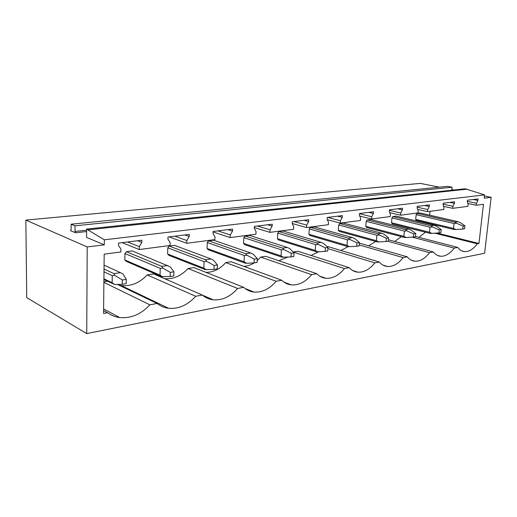 <?xml version="1.0" encoding="UTF-8"?>
<svg xmlns="http://www.w3.org/2000/svg" width="517" height="517" viewBox="0 0 517 517"><rect width="100%" height="100%" fill="white"/><g stroke="black" fill="none" stroke-linecap="round" stroke-linejoin="round"><path stroke-width="0.78" d="M104.279 244.838L86.559 237.4L86.604 229.089L104.331 239.817L104.279 244.838L87.205 246.939L86.72 333.607L484.603 253.259L491.15 197.32L484.429 196.001M86.72 333.607L26.735 297.63L25.85 220.1L420.231 183.393L439.456 187.167M104.331 239.817L484.558 194.883L484.177 198.179L491.15 197.32M103.607 308.933L119.705 317.574C115.213 316.986 111.155 315.364 107.523 312.707L103.562 313.444L104.182 254.157L120.888 251.96L120.933 249.02L118.445 245.342L118.477 243.093L141.878 240.218L141.832 242.421L139.306 246.654L139.247 249.549L170.074 245.491L170.158 242.686L167.947 239.158L168.006 237.012L189.306 234.395L189.235 236.502L186.876 240.534L186.786 243.3L214.904 239.604L215.014 236.915L213.049 233.522L213.133 231.467L232.592 229.076L232.501 231.093L230.298 234.944L230.175 237.594L255.928 234.207L256.064 231.629L254.306 228.372L254.409 226.401L272.259 224.204L272.149 226.142L270.081 229.826L269.939 232.366L293.604 229.251L293.766 226.776L292.189 223.635L292.312 221.741L308.746 219.725L308.623 221.58L306.671 225.115L306.51 227.558L328.34 224.688L328.515 222.304L327.099 219.273L327.235 217.457L342.416 215.589L342.28 217.379L340.438 220.772L340.264 223.118L360.459 220.462L360.646 218.168L359.38 215.24L359.522 213.489L373.584 211.763L373.436 213.482L371.697 216.746L371.503 219.014L390.251 216.545L390.445 214.335L389.301 211.505L389.45 209.812L402.517 208.209L402.362 209.87L400.714 213.017L400.513 215.201L417.949 212.907L418.163 210.768L417.122 208.028L417.284 206.393L429.453 204.9L429.291 206.509L427.727 209.54L427.514 211.647L443.78 209.508L443.993 207.446L443.056 204.784L443.224 203.207L454.585 201.811L454.424 203.368L452.931 206.296L452.711 208.338L467.917 206.335L468.143 204.338L467.29 201.759L467.458 200.228L478.096 198.922L477.928 200.428L476.5 203.259L476.273 205.236L483.473 204.293L478.962 243.475L437.085 233.057M119.705 317.574C131.001 318.55 141.057 314.297 149.865 304.817L157.103 303.466C160.522 306.167 164.374 307.777 168.665 308.3C178.727 309.101 187.736 305.088 195.697 296.273L202.309 295.039C205.514 297.76 209.159 299.356 213.243 299.834C222.258 300.487 230.388 296.693 237.626 288.46L243.688 287.329C246.687 290.056 250.125 291.633 254.009 292.06C262.138 292.603 269.519 289.009 276.136 281.28L281.72 280.24C284.518 282.961 287.756 284.518 291.439 284.906C298.813 285.358 305.541 281.946 311.628 274.663L316.779 273.706C319.396 276.414 322.446 277.946 325.936 278.301C332.651 278.676 338.816 275.425 344.445 268.549L349.214 267.657C351.65 270.352 354.526 271.858 357.835 272.181C363.974 272.498 369.655 269.396 374.87 262.875L379.304 262.048C381.578 264.717 384.286 266.203 387.42 266.494C393.056 266.766 398.31 263.799 403.163 257.602L407.293 256.833C409.412 259.476 411.965 260.93 414.938 261.201C420.134 261.434 425 258.59 429.537 252.684L433.388 251.966C435.379 254.577 437.776 256.012 440.6 256.258C445.408 256.458 449.932 253.731 454.184 248.095L457.791 247.423C459.645 250.002 461.907 251.404 464.589 251.637C469.048 251.805 473.275 249.188 477.269 243.791L478.962 243.475M86.604 229.089L465.203 188.783L484.558 194.883M88.375 229.806L467.181 189.164M453.848 189.991L451.806 189.59M87.205 246.939L25.85 220.1M71.094 224.223L75.017 225.819L75.004 231.461L75.527 232.766L70.564 230.679L71.088 229.819L71.094 224.223L447.593 186.346L452.058 187.212L451.742 190.217M75.017 225.819L452.058 187.212M103.891 281.726L107.355 281.183M118.891 285.113L121.14 285.533C130.898 286.496 139.59 282.961 147.209 274.928L153.627 273.92L202.309 295.039M164.496 278.637C173.26 279.387 181.105 276.013 188.02 268.517L193.94 267.586L243.688 287.329M205.979 272.362C213.347 272.343 219.932 269.086 225.735 262.597L231.215 261.738L281.72 280.24M243.927 266.397C247.423 266.165 250.816 265.008 254.118 262.914M257.201 260.62L260.691 257.111L265.777 256.309L316.779 273.706M278.818 260.755L287.743 257.078M293.21 252.005L297.915 251.262L349.214 267.657M311.047 255.463L318.905 251.708M327.106 246.68L327.868 246.557L379.304 262.048M340.923 250.493L348.012 246.641M368.718 245.833L375.665 241.471M394.665 241.465L401.425 236.657M418.938 237.361L425.497 232.204M428.787 223.984L428.845 223.454M429.672 215.175L430.066 211.317M415.681 219.37L416.34 220.449L454.165 229.535L455.748 229.509L453.525 228.417L415.681 219.37L416.14 214.665L417.032 213.366L420.075 212.959L457.978 221.696L460.292 222.646L464.925 225.813L463.109 226.103L462.786 229.076L455.748 229.509M308.933 234.259L309.851 235.474L347.857 246.635L349.324 246.667L346.959 245.381L308.933 234.259L309.295 228.921L310.394 227.428L314.342 226.905L352.484 237.62L354.966 238.725L359.393 242.499L357.001 242.88L356.724 246.273L349.324 246.667M338.318 230.162L339.158 231.338L377.242 241.911L378.754 241.924L376.421 240.689L338.318 230.162L338.706 224.992L339.747 223.557L343.437 223.073L381.643 233.219L384.079 234.279L388.584 237.885L386.361 238.234L386.07 241.517L378.754 241.924M245.09 236.043L249.646 235.442L287.297 247.456L289.856 248.664L294.044 252.832L291.258 253.272L291.026 256.93L282.133 257.207L244.657 244.664L243.565 243.378L243.85 237.652L245.09 236.043L282.683 248.147L283.949 249.569L281.41 249.86L281.054 255.876L283.484 257.279M126.439 251.695L132.223 250.932L170.39 266.908L173.899 271.826L170.306 272.394L170.183 276.524L161.517 276.614L126.277 261.363L124.83 259.948L124.933 253.524L126.439 251.695L161.789 266.391L162.79 268.071L160.225 268.349L160.05 275.134L162.551 276.769M207.071 248.47L208.267 249.801L245.226 263.147L246.493 263.243L244.03 261.764L207.071 248.47L207.304 242.531L208.616 240.851L213.54 240.205L250.7 252.975L253.298 254.248L257.311 258.642L254.286 259.114L254.086 262.92L246.493 263.243M365.784 226.33L366.559 227.474L404.63 237.503L406.175 237.503L403.874 236.321L365.784 226.33L366.204 221.328L367.186 219.938L370.637 219.479L408.811 229.115L411.209 230.136L415.778 233.587L413.703 233.91L413.4 237.083L406.175 237.503M277.435 238.654L278.43 239.901L316.242 251.721L317.658 251.773L315.254 250.428L277.435 238.654L277.758 233.128L278.922 231.577L283.161 231.021L321.122 242.35L323.642 243.507L327.965 247.469L325.387 247.876L325.135 251.398L317.658 251.773M167.611 253.976L167.786 247.805L169.195 246.053L174.52 245.349L210.981 258.965L213.618 260.31L217.405 264.95L214.116 265.467L213.954 269.428L205.165 269.59L168.93 255.346L167.611 253.976L203.84 268.168L206.328 269.719M391.524 222.737L392.235 223.848L430.215 233.387L431.779 233.374L429.524 232.236L391.524 222.737L391.957 217.89L392.894 216.545L396.132 216.119L434.202 225.289L436.555 226.265L441.169 229.574L439.23 229.878L438.914 232.947L431.779 233.374M107.523 312.707L103.594 310.588M103.885 282.36L149.865 304.817M139.247 249.549L122.128 242.647M476.273 205.236L467.859 203.485M452.711 208.338L443.612 206.361M427.514 211.647L417.646 209.411M400.513 215.201L389.76 212.636M371.503 219.014L359.729 216.048M340.264 223.118L327.28 219.66M306.51 227.558L292.202 223.486M269.939 232.366L254.345 227.596M230.175 237.594L213.114 231.939M186.786 243.3L169.098 236.876M157.103 303.466L117.443 284.421M139.306 246.654L127.557 241.982M141.832 242.421L137.548 240.754M147.209 274.928L195.697 296.273M186.876 240.534L174.746 236.185M189.235 236.502L184.815 234.944M188.02 268.517L237.626 288.46M230.298 234.944L217.89 230.886M232.501 231.093L227.984 229.645M225.735 262.597L276.136 281.28M270.081 229.826L257.485 226.019M272.149 226.142L267.567 224.785M260.691 257.111L311.628 274.663M306.671 225.115L293.96 221.541M308.623 221.58L303.996 220.307M293.229 252.025L344.445 268.549M340.438 220.772L327.662 217.398M342.28 217.379L337.633 216.177M327.881 248.599L374.87 262.875M371.697 216.746L359.502 213.715M373.436 213.482L368.789 212.351M359.192 244.961L403.163 257.602M407.293 256.833L359.341 243.158M400.714 213.017L389.404 210.348M402.362 209.87L397.722 208.797M387.698 241.252L429.537 252.684M433.388 251.966L388.416 239.772M427.727 209.54L417.206 207.175M429.291 206.509L424.67 205.488M412.223 237.154L454.184 248.095M457.791 247.423L415.5 236.469M452.931 206.296L443.121 204.189M454.424 203.368L449.822 202.399M434.81 233.193L477.269 243.791M476.5 203.259L467.336 201.372M477.928 200.428L473.359 199.504M122.27 284.292L126.206 283.659L126.284 279.354L122.342 279.975L122.27 284.292L114.664 284.492L103.917 279.523M122.342 279.975L114.787 275.399L112.241 275.671L112.15 282.76L114.664 284.492M114.787 275.399L113.921 273.616L120.429 272.633L123.117 274.126L126.284 279.354M113.921 273.616L104.027 269.021M120.429 272.633L104.066 265.156M112.15 282.76L103.923 278.799M112.241 275.671L103.995 271.8M170.306 272.394L162.79 268.071M167.721 265.492L161.789 266.391M170.183 276.524L173.777 275.942L173.899 271.826M160.05 275.134L124.83 259.948M160.225 268.349L124.933 253.524M214.116 265.467L206.651 261.369L204.092 261.654L203.84 268.168M210.981 258.965L205.546 259.786L206.651 261.369M213.954 269.428L217.237 268.892L217.405 264.95M205.546 259.786L169.195 246.053M204.092 261.654L167.786 247.805M254.286 259.114L246.9 255.224L244.341 255.514L244.03 261.764M250.7 252.975L245.698 253.731L246.9 255.224M254.086 262.92L257.104 262.429L257.311 258.642M245.698 253.731L208.616 240.851M244.341 255.514L207.304 242.531M291.258 253.272L283.949 249.569M287.297 247.456L282.683 248.147M291.026 256.93L293.811 256.477L294.044 252.832M281.054 255.876L243.565 243.378M281.41 249.86L243.85 237.652M325.387 247.876L318.181 244.341L315.661 244.631L315.254 250.428M321.122 242.35L316.85 242.99L318.181 244.341M325.135 251.398L327.707 250.978L327.965 247.469M316.85 242.99L278.922 231.577M315.661 244.631L277.758 233.128M357.001 242.88L349.893 239.5L347.398 239.791L346.959 245.381M352.484 237.62L348.523 238.214L349.893 239.5M356.724 246.273L359.115 245.885L359.393 242.499M348.523 238.214L310.394 227.428M347.398 239.791L309.295 228.921M386.361 238.234L379.355 235.002L376.887 235.287L376.421 240.689M381.643 233.219L377.953 233.774L379.355 235.002M386.07 241.517L388.293 241.155L388.584 237.885M377.953 233.774L339.747 223.557M376.887 235.287L338.706 224.992M413.703 233.91L406.808 230.808L404.365 231.099L403.874 236.321M408.811 229.115L405.373 229.638L406.808 230.808M413.4 237.083L415.474 236.747L415.778 233.587M405.373 229.638L367.186 219.938M404.365 231.099L366.204 221.328M439.23 229.878L432.438 226.898L430.034 227.183L429.524 232.236M434.202 225.289L430.984 225.774L432.438 226.898M438.914 232.947L440.846 232.631L441.169 229.574M430.984 225.774L392.894 216.545M430.034 227.183L391.957 217.89M463.109 226.103L456.433 223.234L454.055 223.518L453.525 228.417M457.978 221.696L454.96 222.155L456.433 223.234M462.786 229.076L464.596 228.779L464.925 225.813M454.96 222.155L417.032 213.366M454.055 223.518L416.14 214.665M75.527 232.766L86.591 231.558M86.597 230.214L75.004 231.461M121.14 285.533L168.665 308.3M202.412 295.136L213.243 299.834M245.123 288.525L254.009 292.06M284.085 282.198L291.439 284.906M319.79 276.194L325.936 278.301M352.665 270.514L357.835 272.181M383.032 265.163L387.42 266.494M411.183 260.122L414.938 261.201M437.369 255.379L440.6 256.258M461.791 250.907L464.589 251.637"/></g></svg>
